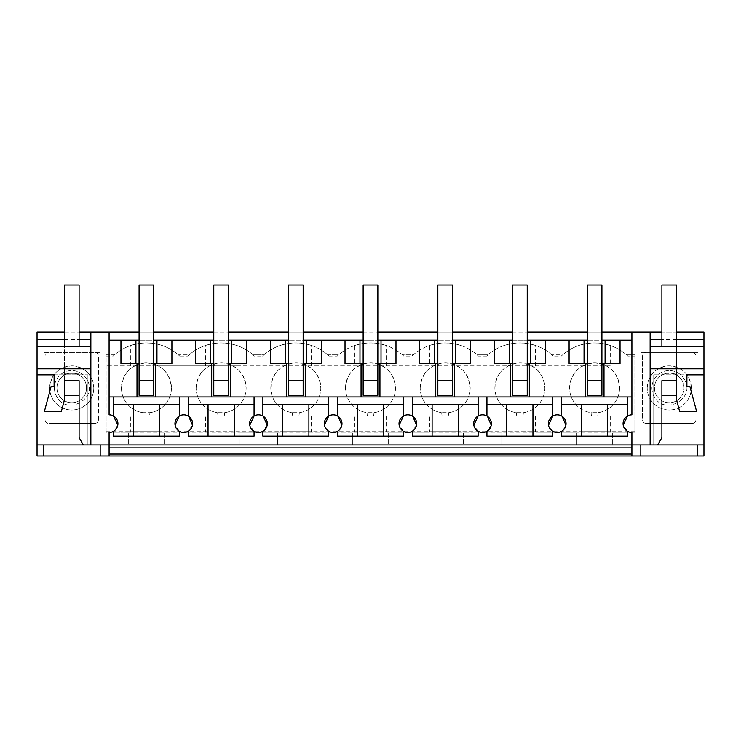 <?xml version="1.0" encoding="UTF-8"?>
<svg xmlns="http://www.w3.org/2000/svg" width="741" height="741" viewBox="0 0 741 741"><rect width="100%" height="100%" fill="white"/><g stroke="black" fill="none" stroke-linecap="round" stroke-linejoin="round"><path stroke-width="0.56" stroke-dasharray="3.71 2.78" d="M37.05 444.971L109.094 444.971L109.094 432.466A8.818 8.818 0 0 0 113.503 431.29L113.503 436.143L179.368 436.143L179.368 431.29A8.818 8.818 0 0 0 188.186 431.29L188.186 436.143L254.061 436.143L254.061 431.29A8.818 8.818 0 0 0 262.879 431.29L262.879 436.143L328.745 436.143L328.745 431.29A8.818 8.818 0 0 0 337.563 431.29L337.563 436.143L403.437 436.143L403.437 431.29A8.818 8.818 0 0 0 412.255 431.29L412.255 436.143L478.121 436.143L478.121 431.29A8.818 8.818 0 0 0 486.939 431.29L486.939 436.143L552.814 436.143L552.814 431.29A8.818 8.818 0 0 0 561.632 431.29L561.632 436.143L627.497 436.143L627.497 431.29A8.818 8.818 0 0 0 631.906 432.466L631.906 455.993M703.95 444.971L109.094 444.971L109.094 455.993M113.503 396.963L113.503 416.007A8.818 8.818 0 0 0 109.094 414.83L109.094 332.051M90.865 332.051L90.865 444.971M703.95 332.051L37.05 332.051L37.05 455.993L703.95 455.993L703.95 332.051M64.393 332.051L79.102 332.051M139.086 332.051L153.785 332.051M213.769 332.051L228.478 332.051M288.462 332.051L303.162 332.051M363.146 332.051L377.854 332.051M437.838 332.051L452.538 332.051M512.522 332.051L527.231 332.051M587.215 332.051L601.914 332.051M676.607 332.051L661.898 332.051M83.344 444.971L87.92 444.971L87.92 374.835L87.92 444.971L83.344 444.971L79.102 437.616L79.102 380.717L64.393 380.717L64.393 395.416L64.393 285.007L79.102 285.007L79.102 395.416L79.102 380.717L64.393 380.717L64.393 400.131L61.373 411.394L44.414 411.394L51.064 386.598L54.102 386.598L54.102 374.835L87.92 374.835L54.102 374.835M657.656 444.971L653.08 444.971L653.08 374.835L653.08 444.971L657.656 444.971L661.898 437.616L661.898 285.007L676.607 285.007L676.607 400.131L679.627 411.394L696.586 411.394L689.936 386.598L686.898 386.598L686.898 374.835L653.08 374.835L686.898 374.835M109.094 444.971L631.906 444.971L631.906 454.085L631.906 444.971L109.094 444.971M37.05 346.797L90.865 346.797M64.393 346.797L79.102 346.797L64.393 346.797L64.393 380.717L79.102 380.717L79.102 346.797L79.102 374.835L64.393 374.835L79.102 374.835L79.102 346.797M64.393 339.406L79.102 339.406M647.199 387.923A22.054 22.054 0 0 1 669.253 365.869A22.054 22.054 0 0 1 691.307 387.923A22.054 22.054 0 0 1 669.253 409.977A22.054 22.054 0 0 1 647.199 387.923A22.054 22.054 0 0 0 669.253 409.977A22.054 22.054 0 0 0 691.307 387.923C689.991 374.529 682.646 367.184 669.253 365.869C655.859 367.184 648.514 374.529 647.199 387.923M128.332 432.957L128.332 444.971L128.332 432.957L106.148 432.957L106.148 354.846L114.549 354.846A48.517 48.517 0 0 1 178.322 354.846L189.233 354.846A48.517 48.517 0 0 1 253.014 354.846L263.926 354.846A48.517 48.517 0 0 1 327.698 354.846L338.609 354.846A48.517 48.517 0 0 1 402.391 354.846L413.302 354.846A48.517 48.517 0 0 1 477.074 354.846L487.986 354.846A48.517 48.517 0 0 1 551.767 354.846L562.678 354.846A48.517 48.517 0 0 1 626.451 354.846L634.852 354.846L634.852 432.957L612.668 432.957L634.852 432.957L634.852 415.858L106.148 415.858L106.148 432.957L612.668 432.957L612.668 444.971L612.668 432.957M164.539 432.957L164.539 444.971L164.539 432.957L203.025 432.957L203.025 444.971L203.025 432.957M239.223 432.957L239.223 444.971L239.223 432.957L277.708 432.957L277.708 444.971L277.708 432.957M313.915 432.957L313.915 444.971L313.915 432.957L352.401 432.957L352.401 444.971L352.401 432.957M388.599 432.957L388.599 444.971L388.599 432.957L427.085 432.957L427.085 444.971L427.085 432.957M463.292 432.957L463.292 444.971L463.292 432.957L501.777 432.957L501.777 444.971L501.777 432.957M537.975 432.957L537.975 444.971L537.975 432.957L576.461 432.957L576.461 444.971L576.461 432.957M93.801 387.923A22.054 22.054 0 0 1 71.747 409.977A22.054 22.054 0 0 1 49.693 387.923A22.054 22.054 0 0 1 71.747 365.869A22.054 22.054 0 0 1 93.801 387.923A22.054 22.054 0 0 1 71.747 409.977A22.054 22.054 0 0 1 49.693 387.923C51.009 374.529 58.354 367.184 71.747 365.869C85.141 367.184 92.486 374.529 93.801 387.923M43.311 455.993L43.311 444.971M100.183 455.993L100.183 352.42L43.311 352.42L100.183 352.42L100.183 444.971M64.393 374.835L64.393 373.371L79.102 373.371L64.393 373.371L64.393 374.835M143.272 415.858L162.14 415.858L149.599 415.858L149.96 412.663L142.911 412.663L143.272 415.858L106.148 415.858L106.148 354.846L114.549 354.846L113.169 356.088A48.517 48.517 0 0 1 179.702 356.088L187.862 356.088A48.517 48.517 0 0 1 254.385 356.088L262.546 356.088A48.517 48.517 0 0 1 329.078 356.088L337.238 356.088A48.517 48.517 0 0 1 403.762 356.088L411.922 356.088A48.517 48.517 0 0 1 478.454 356.088L486.615 356.088A48.517 48.517 0 0 1 553.138 356.088L561.298 356.088A48.517 48.517 0 0 1 627.831 356.088L634.852 356.088L634.852 415.858L578.86 415.858L591.401 415.858L591.04 412.663A24.99 24.99 0 0 1 582.806 365.869L610.26 365.869L610.26 345.501C599.793 342.027 589.327 342.027 578.86 345.501C589.327 342.129 599.793 342.129 610.26 345.501M58.761 395.018A14.801 14.801 0 0 1 64.652 374.937A14.801 14.801 0 0 1 84.733 380.828A14.801 14.801 0 0 1 78.842 400.909A14.801 14.801 0 0 1 58.761 395.018A14.801 14.801 180 0 0 78.842 400.909A14.801 14.801 180 0 0 84.733 380.828A14.801 14.801 180 0 0 64.652 374.937A14.801 14.801 180 0 0 58.761 395.018A14.801 14.801 180 0 0 78.842 400.909A14.801 14.801 180 0 0 84.733 380.828A14.801 14.801 180 0 0 64.652 374.937A14.801 14.801 180 0 0 58.761 395.018A14.801 14.801 0.1 0 0 78.842 400.909A14.801 14.801 0.1 0 0 84.733 380.828A14.801 14.801 180 0 0 64.652 374.937A14.801 14.801 180 0 0 58.761 395.018M106.148 356.088L113.169 356.088M610.26 365.869L106.148 365.869L162.14 365.869L162.14 345.501C151.673 342.027 141.207 342.027 130.74 345.501C141.198 342.129 151.664 342.129 162.14 345.501M142.911 412.663A24.99 24.99 0 0 1 139.456 363.924C144.106 362.608 148.765 362.608 153.415 363.924A24.99 24.99 0 0 1 158.194 365.869L236.824 365.869L236.824 345.501C226.357 342.027 215.89 342.027 205.424 345.501C215.89 342.129 226.357 342.129 236.824 345.501M149.599 415.858L591.401 415.858M106.148 431.707L634.852 431.707M162.14 415.858L162.14 431.707L130.74 431.707L130.74 415.858M236.824 415.858L236.824 431.707L205.424 431.707L205.424 415.858M311.507 415.858L311.507 431.707L280.117 431.707L280.117 415.858M386.2 415.858L386.2 431.707L354.8 431.707L354.8 415.858M460.883 415.858L460.883 431.707L429.493 431.707L429.493 415.858M535.576 415.858L535.576 431.707L504.176 431.707L504.176 415.858M610.26 415.858L610.26 431.707L578.86 431.707L578.86 415.858M236.824 365.869L582.806 365.869A24.99 24.99 0 0 1 587.585 363.924C592.235 362.608 596.894 362.608 601.544 363.924A24.99 24.99 0 0 1 598.089 412.663L591.04 412.663M162.14 365.869L158.194 365.869A24.99 24.99 0 0 1 149.96 412.663M109.094 454.085L631.906 454.085M109.094 396.963L631.906 396.963L631.906 332.051M120.959 363.664L139.086 363.664L139.086 340.138L139.086 363.664M109.094 340.138L631.906 340.138M171.912 363.664L153.785 363.664L153.785 340.138L139.086 340.138M246.605 363.664L228.478 363.664L228.478 340.138L213.769 340.138L213.769 363.664L195.643 363.664M321.288 363.664L303.162 363.664L303.162 340.138L288.462 340.138L288.462 363.664L270.335 363.664M395.981 363.664L377.854 363.664L377.854 340.138L363.146 340.138L363.146 363.664L345.019 363.664M470.665 363.664L452.538 363.664L452.538 340.138L437.838 340.138L437.838 363.664L419.712 363.664M545.357 363.664L527.231 363.664L527.231 340.138L512.522 340.138L512.522 363.664L494.395 363.664M620.041 363.664L601.914 363.664L601.914 340.138L587.215 340.138L587.215 363.664L569.088 363.664M117.782 425.158L113.503 431.29M139.086 395.277L139.086 380.568L139.086 395.277L139.086 380.568L153.785 380.568L139.086 380.568L153.785 380.568L153.785 395.277L153.785 380.568L139.086 380.568L139.086 285.007L153.785 285.007L153.785 395.277L139.086 395.277M179.109 416.164L179.368 396.963M153.785 363.664L153.785 340.138M179.702 356.088L178.322 354.846L189.233 354.846L187.862 356.088M196.133 387.923A24.99 24.99 0 0 1 214.14 363.924C218.799 362.608 223.449 362.608 228.108 363.924A24.99 24.99 0 0 1 224.653 412.663L217.595 412.663A24.99 24.99 0 0 1 196.133 387.923C197.615 372.751 205.952 364.415 221.124 362.933C236.296 364.415 244.632 372.751 246.114 387.923A24.99 24.99 0 0 1 221.124 412.913A24.99 24.99 0 0 1 196.133 387.923M217.956 415.858L217.595 412.663M153.313 365.869L153.415 363.924M139.558 365.869L139.456 363.924M130.74 365.869L130.74 345.501M121.441 387.923C122.932 372.751 131.259 364.415 146.44 362.933C161.612 364.415 169.939 372.751 171.43 387.923A24.99 24.99 0 0 1 146.44 412.913A24.99 24.99 0 0 1 121.441 387.923M188.186 396.963L188.186 416.007L188.705 416.331M192.465 425.186L188.186 431.29M179.368 431.29L175.089 425.177M224.291 415.858L224.653 412.663M213.769 395.277L213.769 380.568L213.769 395.277L213.769 380.568L228.478 380.568L213.769 380.568L228.478 380.568L228.478 395.277L228.478 380.568L213.769 380.568L213.769 285.007L228.478 285.007L228.478 395.277L213.769 395.277M254.061 416.007L254.061 396.963M213.769 363.664L213.769 340.138M228.478 363.664L228.478 340.138M254.385 356.088L253.014 354.846L263.926 354.846L262.546 356.088M270.817 387.923A24.99 24.99 0 0 1 288.833 363.924C293.482 362.608 298.141 362.608 302.791 363.924A24.99 24.99 0 0 1 299.336 412.663L292.287 412.663A24.99 24.99 0 0 1 270.817 387.923C272.308 372.751 280.635 364.415 295.816 362.933C310.988 364.415 319.315 372.751 320.807 387.923A24.99 24.99 0 0 1 295.816 412.913A24.99 24.99 0 0 1 270.817 387.923M292.649 415.858L292.287 412.663M228.006 365.869L228.108 363.924M214.242 365.869L214.14 363.924M205.424 365.869L205.424 345.501M262.879 396.963L262.879 416.007L263.388 416.331M267.158 425.186L262.879 431.29M254.061 431.29L249.782 425.186M298.975 415.858L299.336 412.663M288.462 395.277L288.462 380.568L288.462 395.277L288.462 380.568L303.162 380.568L288.462 380.568L303.162 380.568L303.162 395.277L303.162 380.568L288.462 380.568L288.462 285.007L303.162 285.007L303.162 395.277L288.462 395.277M328.745 416.007L328.745 396.963M288.462 363.664L288.462 340.138M303.162 363.664L303.162 340.138M329.078 356.088L327.698 354.846L338.609 354.846L337.238 356.088M280.117 345.501C290.583 342.027 301.05 342.027 311.507 345.501C301.041 342.129 290.574 342.129 280.117 345.501L280.117 365.869M345.51 387.923A24.99 24.99 0 0 1 363.516 363.924C368.175 362.608 372.825 362.608 377.484 363.924A24.99 24.99 0 0 1 374.029 412.663L366.971 412.663A24.99 24.99 0 0 1 345.51 387.923C346.992 372.751 355.328 364.415 370.5 362.933C385.672 364.415 394.008 372.751 395.49 387.923A24.99 24.99 0 0 1 370.5 412.913A24.99 24.99 0 0 1 345.51 387.923M367.332 415.858L366.971 412.663M302.689 365.869L302.791 363.924M288.934 365.869L288.833 363.924M311.507 365.869L311.507 345.501M337.563 396.963L337.563 416.007L338.081 416.331M341.842 425.186L337.563 431.29M328.745 431.29L324.465 425.186M373.668 415.858L374.029 412.663M363.146 395.277L363.146 380.568L363.146 395.277L363.146 380.568L377.854 380.568L363.146 380.568L377.854 380.568L377.854 395.277L377.854 380.568L363.146 380.568L363.146 285.007L377.854 285.007L377.854 395.277L363.146 395.277M403.437 416.007L403.437 396.963M363.146 363.664L363.146 340.138M377.854 363.664L377.854 340.138M403.762 356.088L402.391 354.846L413.302 354.846L411.922 356.088M354.8 345.501C365.267 342.027 375.733 342.027 386.2 345.501C375.733 342.129 365.267 342.129 354.8 345.501L354.8 365.869M420.193 387.923A24.99 24.99 0 0 1 438.209 363.924C442.859 362.608 447.518 362.608 452.167 363.924A24.99 24.99 0 0 1 448.713 412.663L441.664 412.663A24.99 24.99 0 0 1 420.193 387.923C421.685 372.751 430.012 364.415 445.184 362.933C460.365 364.415 468.692 372.751 470.183 387.923A24.99 24.99 0 0 1 445.184 412.913A24.99 24.99 0 0 1 420.193 387.923M442.025 415.858L441.664 412.663M377.382 365.869L377.484 363.924M363.618 365.869L363.516 363.924M386.2 365.869L386.2 345.501M412.255 396.963L412.255 416.007L412.765 416.331M416.535 425.186L412.255 431.29M403.437 431.29L399.158 425.186M448.351 415.858L448.713 412.663M437.838 395.277L437.838 380.568L437.838 395.277L437.838 380.568L452.538 380.568L437.838 380.568L452.538 380.568L452.538 395.277L452.538 380.568L437.838 380.568L437.838 285.007L452.538 285.007L452.538 395.277L437.838 395.277M478.121 416.007L478.121 396.963M437.838 363.664L437.838 340.138M452.538 363.664L452.538 340.138M478.454 356.088L477.074 354.846L487.986 354.846L486.615 356.088M429.493 345.501C439.95 342.027 450.417 342.027 460.883 345.501C450.417 342.129 439.95 342.129 429.493 345.501L429.493 365.869M494.886 387.923A24.99 24.99 0 0 1 512.892 363.924C517.551 362.608 522.201 362.608 526.86 363.924A24.99 24.99 0 0 1 523.405 412.663L516.347 412.663A24.99 24.99 0 0 1 494.886 387.923C496.368 372.751 504.704 364.415 519.876 362.933C535.048 364.415 543.385 372.751 544.867 387.923A24.99 24.99 0 0 1 519.876 412.913A24.99 24.99 0 0 1 494.886 387.923M516.709 415.858L516.347 412.663M452.066 365.869L452.167 363.924M438.311 365.869L438.209 363.924M460.883 365.869L460.883 345.501M486.939 396.963L486.939 416.007L487.458 416.331M491.218 425.186L486.939 431.29M478.121 431.29L473.842 425.186M523.044 415.858L523.405 412.663M512.522 395.277L512.522 380.568L512.522 395.277L512.522 380.568L527.231 380.568L512.522 380.568L527.231 380.568L527.231 395.277L527.231 380.568L512.522 380.568L512.522 285.007L527.231 285.007L527.231 395.277L512.522 395.277M552.814 416.007L552.814 396.963M512.522 363.664L512.522 340.138M527.231 363.664L527.231 340.138M553.138 356.088L551.767 354.846L562.678 354.846L561.298 356.088M504.176 345.501C514.643 342.027 525.11 342.027 535.576 345.501C525.11 342.129 514.643 342.129 504.176 345.501L504.176 365.869M526.758 365.869L526.86 363.924M512.994 365.869L512.892 363.924M535.576 365.869L535.576 345.501M561.632 396.963L561.632 416.007L562.141 416.331M565.911 425.186L561.632 431.29M552.814 431.29L548.535 425.186M597.728 415.858L598.089 412.663M587.215 395.277L587.215 380.568L587.215 395.277L587.215 380.568L601.914 380.568L587.215 380.568L601.914 380.568L601.914 395.277L601.914 380.568L587.215 380.568L587.215 285.007L601.914 285.007L601.914 395.277L587.215 395.277M631.906 396.963L631.906 414.83A8.818 8.818 0 0 0 627.497 416.007L627.497 396.963M587.215 363.664L587.215 340.138M601.914 363.664L601.914 340.138M627.831 356.088L626.451 354.846L634.852 354.846L634.852 356.088M601.442 365.869L601.544 363.924M587.687 365.869L587.585 363.924M578.86 365.869L578.86 345.501M569.57 387.923C571.061 372.751 579.388 364.415 594.56 362.933C609.741 364.415 618.068 372.751 619.559 387.923A24.99 24.99 0 0 1 594.56 412.913A24.99 24.99 0 0 1 569.57 387.923M627.497 431.29L623.218 425.186M650.135 444.971L650.135 332.051M661.898 346.797L661.898 374.835L661.898 373.371L676.607 373.371L676.607 374.835L661.898 374.835L676.607 374.835L676.607 373.371L661.898 373.371L661.898 346.797L661.898 380.717L676.607 380.717L661.898 380.717L676.607 380.717L676.607 346.797L661.898 346.797L676.607 346.797L676.607 373.371L676.607 346.797M703.95 346.797L650.135 346.797M676.607 339.406L661.898 339.406M697.689 444.971L697.689 455.993M640.817 444.971L640.817 352.42L697.689 352.42L640.817 352.42L640.817 455.993M656.267 380.828A14.801 14.801 0 0 0 662.158 400.909A14.801 14.801 0 0 0 682.239 395.018A14.801 14.801 0 0 0 676.348 374.937A14.801 14.801 0 0 0 656.267 380.828A14.801 14.801 0 0 1 676.348 374.937A14.801 14.801 0 0 1 682.239 395.018A14.801 14.801 0 0 1 662.158 400.909A14.801 14.801 0 0 1 656.267 380.828M64.393 395.416L79.102 395.416M661.898 395.416L676.607 395.416M98.433 419.749L98.433 356.088A3.677 3.677 180 0 0 94.755 352.42L48.739 352.42L94.755 352.42A3.677 3.677 180 0 1 98.433 356.088L98.433 419.749A3.677 3.677 180 0 1 94.755 423.426L48.739 423.426L94.755 423.426A3.677 3.677 180 0 0 98.433 419.749M45.062 356.088L45.062 419.749A3.677 3.677 180 0 0 48.739 423.426A3.677 3.677 180 0 1 45.062 419.749L45.062 356.088A3.677 3.677 180 0 1 48.739 352.42A3.677 3.677 180 0 0 45.062 356.088M86.966 379.605A17.349 17.349 180 0 0 63.43 372.704A17.349 17.349 180 0 0 56.529 396.24C66.31 416.386 98.636 398.732 86.966 379.605C98.636 398.732 66.31 416.386 56.529 396.24A17.349 17.349 180 0 1 63.43 372.704A17.349 17.349 180 0 1 86.966 379.605M695.938 419.749L695.938 356.088A3.677 3.677 0 0 0 692.261 352.42L646.245 352.42L692.261 352.42A3.677 3.677 0 0 1 695.938 356.088L695.938 419.749A3.677 3.677 0 0 1 692.261 423.426L646.245 423.426L692.261 423.426A3.677 3.677 0 0 0 695.938 419.749M642.567 356.088L642.567 419.749A3.677 3.677 0 0 0 646.245 423.426A3.677 3.677 0 0 1 642.567 419.749L642.567 356.088A3.677 3.677 0 0 1 646.245 352.42A3.677 3.677 0 0 0 642.567 356.088M684.471 379.605A17.349 17.349 0 0 0 660.935 372.704A17.349 17.349 0 0 0 654.034 396.24C663.816 416.386 696.142 398.732 684.471 379.605C696.142 398.732 663.816 416.386 654.034 396.24A17.349 17.349 0 0 1 660.935 372.704A17.349 17.349 0 0 1 684.471 379.605M682.239 380.828A14.801 14.801 -7.2 0 0 662.158 374.937A14.801 14.801 -7.2 0 0 656.267 395.018A14.801 14.801 0 0 0 676.348 400.909A14.801 14.801 0 0 0 682.239 380.828A14.801 14.801 136.2 0 1 676.348 400.909A14.801 14.801 136.2 0 1 656.267 395.018A14.801 14.801 0 0 1 662.158 374.937A14.801 14.801 0 0 1 682.239 380.828M109.094 447.907L631.906 447.907"/><path stroke-width="1.11" d="M601.914 332.051L631.906 332.051L631.906 414.83A8.818 8.818 0 0 0 627.497 431.29L627.497 436.143L561.632 436.143L561.632 431.29A8.818 8.818 0 0 0 557.223 414.83A8.818 8.818 0 0 0 552.814 431.29L552.814 436.143L486.939 436.143L486.939 431.29A8.818 8.818 0 0 0 482.53 414.83A8.818 8.818 0 0 0 478.121 431.29L478.121 436.143L412.255 436.143L412.255 431.29A8.818 8.818 0 0 0 407.846 414.83A8.818 8.818 0 0 0 403.437 431.29L403.437 436.143L337.563 436.143L337.563 431.29A8.818 8.818 0 0 0 333.154 414.83A8.818 8.818 0 0 0 328.745 431.29L328.745 436.143L262.879 436.143L262.879 431.29A8.818 8.818 0 0 0 258.47 414.83A8.818 8.818 0 0 0 254.061 431.29L254.061 436.143L188.186 436.143L188.186 431.29A8.818 8.818 0 0 0 183.777 414.83A8.818 8.818 0 0 0 179.368 431.29L179.368 436.143L113.503 436.143L113.503 431.29A8.818 8.818 0 0 1 109.094 432.466L109.094 444.971L631.906 444.971L631.906 455.993L697.689 455.993L697.689 444.971M100.183 444.971L100.183 455.993L37.05 455.993L37.05 444.971L109.094 444.971L109.094 455.993L631.906 455.993M90.865 444.971L90.865 332.051L109.094 332.051L109.094 414.83A8.818 8.818 0 0 1 113.503 416.007L113.503 396.963L631.906 396.963M90.865 346.797L37.05 346.797L37.05 332.051L64.393 332.051M79.102 332.051L90.865 332.051M109.094 332.051L139.086 332.051M153.785 332.051L213.769 332.051M228.478 332.051L288.462 332.051M303.162 332.051L363.146 332.051M377.854 332.051L437.838 332.051M452.538 332.051L512.522 332.051M527.231 332.051L587.215 332.051M661.898 332.051L631.906 332.051M650.135 368.823L703.95 368.823L703.95 332.051L676.607 332.051M113.503 431.29A8.818 8.818 0 0 0 113.503 416.007L117.782 425.158M703.95 368.823L703.95 444.971L631.906 444.971L631.906 432.466A8.818 8.818 0 0 1 627.497 431.29M37.05 346.797L37.05 374.835L54.102 374.835L54.102 386.598L51.064 386.598L44.414 411.394L61.373 411.394L64.393 400.131L64.393 395.416L79.102 395.416L79.102 437.616L83.344 444.971M37.05 368.823L90.865 368.823M37.05 339.406L64.393 339.406M79.102 339.406L90.865 339.406M37.05 444.971L37.05 374.835L54.102 374.835M43.311 455.993L43.311 444.971M100.183 455.993L109.094 455.993M703.95 444.971L703.95 455.993L697.689 455.993M109.094 396.963L113.503 396.963M137.002 396.963L137.002 363.664M120.959 340.138L135.918 340.138L135.918 363.664L120.959 363.664L120.959 340.138L109.094 340.138M135.918 340.138L139.086 340.138M153.785 340.138L213.769 340.138M228.478 340.138L288.462 340.138M303.162 340.138L363.146 340.138M377.854 340.138L437.838 340.138M452.538 340.138L512.522 340.138M527.231 340.138L587.215 340.138M601.914 340.138L631.906 340.138M109.094 454.085L631.906 454.085M153.785 363.664L171.912 363.664L171.912 340.138M155.869 396.963L155.869 363.664M211.685 396.963L211.685 363.664M210.601 340.138L210.601 363.664L195.643 363.664L195.643 340.138M113.503 404.438L179.368 404.438M188.186 396.963L188.186 416.007A8.818 8.818 0 0 0 179.368 416.007L179.368 396.963M135.918 363.664L139.086 363.664M156.953 340.138L156.953 363.664M179.368 431.29A8.818 8.818 0 0 0 188.186 431.29M188.705 416.331L192.465 425.186M113.503 404.595L133.352 404.808L133.352 436.143M133.352 404.808L159.519 404.808L159.519 436.143M179.368 404.595L159.519 404.808M179.109 416.164L175.089 425.177M228.478 363.664L246.605 363.664L246.605 340.138M230.562 396.963L230.562 363.664M286.378 396.963L286.378 363.664M285.294 340.138L285.294 363.664L270.335 363.664L270.335 340.138M188.186 404.438L254.061 404.438M262.879 396.963L262.879 416.007A8.818 8.818 0 0 0 254.061 416.007L254.061 396.963M210.601 363.664L213.769 363.664M231.646 340.138L231.646 363.664M254.061 431.29A8.818 8.818 0 0 0 262.879 431.29M263.388 416.331L267.158 425.186M188.186 404.595L208.045 404.808L208.045 436.143M208.045 404.808L234.202 404.808L234.202 436.143M254.061 404.595L234.202 404.808M254.061 416.007L249.782 425.186M303.162 363.664L321.288 363.664L321.288 340.138M305.246 396.963L305.246 363.664M361.062 396.963L361.062 363.664M359.978 340.138L359.978 363.664L345.019 363.664L345.019 340.138M262.879 404.438L328.745 404.438M337.563 396.963L337.563 416.007A8.818 8.818 0 0 0 328.745 416.007L328.745 396.963M285.294 363.664L288.462 363.664M306.329 340.138L306.329 363.664M328.745 431.29A8.818 8.818 0 0 0 337.563 431.29M338.081 416.331L341.842 425.186M262.879 404.595L282.729 404.808L282.729 436.143M282.729 404.808L308.895 404.808L308.895 436.143M328.745 404.595L308.895 404.808M328.745 416.007L324.465 425.186M377.854 363.664L395.981 363.664L395.981 340.138M379.938 396.963L379.938 363.664M435.754 396.963L435.754 363.664M434.671 340.138L434.671 363.664L419.712 363.664L419.712 340.138M337.563 404.438L403.437 404.438M412.255 396.963L412.255 416.007A8.818 8.818 0 0 0 403.437 416.007L403.437 396.963M359.978 363.664L363.146 363.664M381.022 340.138L381.022 363.664M403.437 431.29A8.818 8.818 0 0 0 412.255 431.29M412.765 416.331L416.535 425.186M337.563 404.595L357.421 404.808L357.421 436.143M357.421 404.808L383.579 404.808L383.579 436.143M403.437 404.595L383.579 404.808M403.437 416.007L399.158 425.186M452.538 363.664L470.665 363.664L470.665 340.138M454.622 396.963L454.622 363.664M510.438 396.963L510.438 363.664M509.354 340.138L509.354 363.664L494.395 363.664L494.395 340.138M412.255 404.438L478.121 404.438M486.939 396.963L486.939 416.007A8.818 8.818 0 0 0 478.121 416.007L478.121 396.963M434.671 363.664L437.838 363.664M455.706 340.138L455.706 363.664M478.121 431.29A8.818 8.818 0 0 0 486.939 431.29M487.458 416.331L491.218 425.186M412.255 404.595L432.105 404.808L432.105 436.143M432.105 404.808L458.271 404.808L458.271 436.143M478.121 404.595L458.271 404.808M478.121 416.007L473.842 425.186M527.231 363.664L545.357 363.664L545.357 340.138M529.315 396.963L529.315 363.664M585.131 396.963L585.131 363.664M584.047 340.138L584.047 363.664L569.088 363.664L569.088 340.138M486.939 404.438L552.814 404.438M561.632 396.963L561.632 416.007A8.818 8.818 0 0 0 552.814 416.007L552.814 396.963M509.354 363.664L512.522 363.664M530.399 340.138L530.399 363.664M552.814 431.29A8.818 8.818 0 0 0 561.632 431.29M562.141 416.331L565.911 425.186M486.939 404.595L506.798 404.808L506.798 436.143M506.798 404.808L532.955 404.808L532.955 436.143M552.814 404.595L532.955 404.808M552.814 416.007L548.535 425.186M601.914 363.664L620.041 363.664L620.041 340.138M603.998 396.963L603.998 363.664M561.632 404.438L627.497 404.438M623.218 425.186L627.497 416.007L627.497 396.963M584.047 363.664L587.215 363.664M605.082 340.138L605.082 363.664M561.632 404.595L581.481 404.808L581.481 436.143M581.481 404.808L607.648 404.808L607.648 436.143M627.497 404.595L607.648 404.808M650.135 444.971L650.135 332.051M657.656 444.971L661.898 437.616L661.898 395.416L676.607 395.416L676.607 400.131L679.627 411.394L696.586 411.394L689.936 386.598L686.898 386.598L686.898 374.835L703.95 374.835L686.898 374.835M703.95 346.797L650.135 346.797M703.95 339.406L676.607 339.406M661.898 339.406L650.135 339.406M640.817 455.993L640.817 444.971M153.785 395.277L139.086 395.277L139.086 285.007L153.785 285.007L153.785 395.277M228.478 395.277L213.769 395.277L213.769 285.007L228.478 285.007L228.478 395.277M303.162 395.277L288.462 395.277L288.462 285.007L303.162 285.007L303.162 395.277M377.854 395.277L363.146 395.277L363.146 285.007L377.854 285.007L377.854 395.277M452.538 395.277L437.838 395.277L437.838 285.007L452.538 285.007L452.538 395.277M527.231 395.277L512.522 395.277L512.522 285.007L527.231 285.007L527.231 395.277M601.914 395.277L587.215 395.277L587.215 285.007L601.914 285.007L601.914 395.277M79.102 346.797L79.102 285.007L64.393 285.007L64.393 346.797M79.102 395.416L79.102 380.717L64.393 380.717L64.393 395.416M676.607 346.797L676.607 285.007L661.898 285.007L661.898 346.797M676.607 395.416L676.607 380.717L661.898 380.717L661.898 395.416M109.094 447.907L631.906 447.907"/></g></svg>
